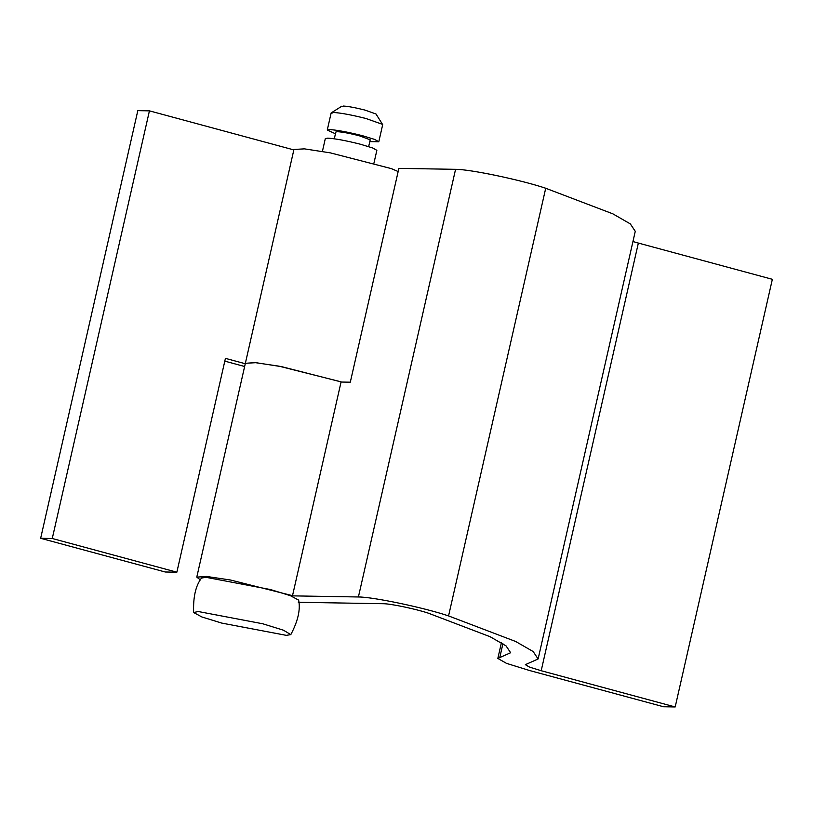 <?xml version="1.0" encoding="UTF-8"?>
<svg xmlns="http://www.w3.org/2000/svg" width="813" height="813" viewBox="0 0 813 813"><rect width="100%" height="100%" fill="white"/><g stroke="black" fill="none" stroke-linecap="round" stroke-linejoin="round"><path stroke-width="1.22" d="M224.805 361.145L244.632 366.5M245.262 363.726L225.435 358.36L176.858 572.189L165.232 571.996L40.65 538.297L137.814 110.649L149.429 110.853L293.849 149.907M288.798 595.096L292.517 595.665L341.104 381.836L279.022 366.175L255.048 362.608L245.363 363.299L255.851 362.679L281.776 366.693L341.684 382.049M398.167 171.543L391.378 168.626L330.363 152.874L304.428 148.86L293.94 149.47L196.787 577.118L200.374 579.913M176.858 572.189L52.266 538.501L40.65 538.297M52.266 538.501L149.429 110.853M341.054 382.039L350.301 382.191L398.878 168.372L455.565 169.328C470.066 169.236 521.367 180.008 545.716 188.26L612.85 213.839L630.339 223.91L635.268 231.329L538.115 658.977L533.176 651.559L515.696 641.498L448.563 615.919C424.203 607.657 372.903 596.884 358.401 596.976L290.81 595.838M298.32 602.281L383.309 603.713C390.565 603.673 416.205 609.059 428.38 613.185L490.036 636.681L506.093 645.918L510.625 652.727L497.841 658.428L506.448 663.347L529.578 670.522L663.571 706.761L675.186 706.954L541.194 670.725L638.357 243.067L632.951 241.532M538.115 658.977L525.33 664.668L529.629 667.138L541.194 670.725M292.517 595.665L230.445 580.004L206.472 576.437L196.787 577.128M675.186 706.954L772.35 279.306L638.357 243.067M341.826 106.635L343.289 106.046C348.106 106.31 355.301 107.641 364.874 110.05L376.002 113.993L382.689 124.663L378.797 141.767L369.803 141.594M331.358 113.383L333.554 112.489C340.789 112.895 351.582 114.897 365.941 118.495L382.628 124.409M335.444 133.779L327.263 130.06L331.145 112.946L341.785 106.218M327.263 130.06L329.671 129.592C337.08 130.019 348.015 132.062 362.476 135.71L374.661 139.419L378.797 141.767M334.306 138.789L335.85 132.011L337.456 131.696C342.395 131.98 349.681 133.342 359.326 135.781L370.21 139.816L368.665 146.594M322.405 151.411L325.312 138.606L327.73 138.149C335.129 138.576 346.074 140.608 360.535 144.267L372.71 147.976L376.856 150.324L373.95 163.118M286.318 635.349L221.725 623.083L201.929 616.986L193.667 612.545L198.22 611.518L262.812 623.784L283.493 630.217L290.8 634.618L286.318 635.349M193.667 612.545C193.047 597.22 195.659 585.716 201.512 578.043L205.994 577.311L270.577 589.567L290.373 595.675L298.635 600.106C300.597 609.557 297.985 621.061 290.8 634.618M499.771 657.565L502.922 643.683M358.401 596.976L455.565 169.328M448.563 615.919L545.716 188.26M501.408 642.727L497.841 658.428"/></g></svg>
